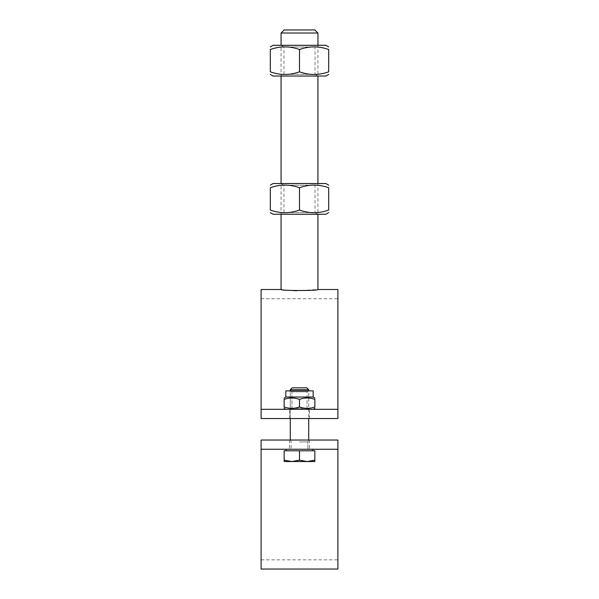 <?xml version="1.0" encoding="UTF-8"?>
<svg xmlns="http://www.w3.org/2000/svg" width="599" height="599" viewBox="0 0 599 599"><rect width="100%" height="100%" fill="white"/><g stroke="black" fill="none" stroke-linecap="round" stroke-linejoin="round"><path stroke-width="0.45" stroke-dasharray="3 2.25" d="M299.5 449.25L312.865 449.25L299.5 449.25M299.5 440.033L289.519 440.033L299.5 440.033M261.104 569.05L261.104 440.033L261.104 559.833L261.104 440.033L337.896 440.033L261.104 440.033L337.896 440.033L337.896 559.833L337.896 440.033L337.896 449.25L261.104 449.25L337.896 449.25L337.896 569.05M337.896 449.25L261.104 449.25M284.143 29.95L314.857 29.95M317.934 33.02L281.066 33.02M296.602 290.71L317.934 289.519M281.066 289.519L287.707 290.238M287.79 290.245L293.345 290.597M337.896 289.519L337.896 418.529L337.896 298.729L337.896 418.529L261.104 418.529L261.104 298.729L261.104 418.529L337.896 418.529L261.104 418.529L261.104 289.519M299.5 409.319L285.828 409.319L299.5 409.319M299.5 418.529L289.519 418.529L299.5 418.529M337.896 409.319L261.104 409.319M299.5 389.702L308.717 389.702L299.5 389.702M299.5 387.815L292.17 387.815L299.5 387.815M307.182 461.537L314.857 460.167L314.857 461.537L307.182 461.537L314.857 461.537L314.857 460.167L307.182 461.537L291.818 461.537L299.5 460.167L307.182 461.537L299.5 460.167L291.818 461.537L314.857 461.537L314.857 460.167L307.182 461.537L299.5 460.167L291.818 461.537L284.143 461.537L284.143 460.167L291.818 461.537L284.143 460.167L284.143 461.537L307.182 461.537M314.857 460.167L314.857 450.785L284.143 450.785L284.143 461.537L291.818 461.537L284.143 460.167L284.143 450.785L299.5 450.785L299.5 460.167L299.5 450.785L314.857 450.785L314.857 460.167L314.857 450.785L284.143 450.785L284.143 460.167M299.5 441.92L307.886 441.92L299.5 441.92M308.717 389.702L290.283 389.702L292.17 387.815L306.83 387.815L308.717 389.702L308.717 440.033L307.886 441.92L308.717 440.033M299.5 450.785L312.865 450.785L286.135 450.785L299.5 450.785L299.5 460.167M291.945 391.843L307.055 391.843L291.945 391.843L290.283 390.885L308.717 390.885L290.283 390.885L308.717 390.885L290.283 390.885L291.945 391.843L307.055 391.843L291.945 391.843L291.945 408.353L307.055 408.353L291.945 408.353L291.945 391.843M313.172 397.032L285.828 397.032L285.828 390.885L313.172 390.885L285.828 390.885L313.172 390.885L313.172 397.032L285.828 397.032L313.172 397.032L314.857 398.006M308.717 390.885L307.055 391.843L307.055 408.353L308.717 409.319L290.283 409.319L308.717 409.319L290.283 409.319L308.717 409.319L307.055 408.353L291.945 408.353L307.055 408.353L307.055 391.843L308.717 390.885L308.717 418.529M299.5 399.376C304.621 397.526 309.743 397.526 314.857 399.376C309.743 397.526 304.621 397.526 299.5 399.376C294.379 397.526 289.257 397.526 284.143 399.376C289.257 397.526 294.379 397.526 299.5 399.376C304.621 397.526 309.743 397.526 314.857 399.376C314.857 397.526 314.857 397.526 314.857 399.376C314.857 397.526 314.857 397.526 314.857 399.376L314.857 406.968C309.743 408.817 304.621 408.817 299.5 406.968C294.379 408.817 289.257 408.817 284.143 406.968C289.257 408.817 294.379 408.817 299.5 406.968C304.621 408.817 309.743 408.817 314.857 406.968C314.857 408.817 314.857 408.817 314.857 406.968C314.857 408.817 314.857 408.817 314.857 406.968L314.857 399.376L314.857 406.968C309.743 408.817 304.621 408.817 299.5 406.968L299.5 399.376L299.5 406.968C294.379 408.817 289.257 408.817 284.143 406.968C284.143 408.817 284.143 408.817 284.143 406.968C284.143 408.817 284.143 408.817 284.143 406.968L284.143 399.376C284.143 397.526 284.143 397.526 284.143 399.376C284.143 397.526 284.143 397.526 284.143 399.376C289.257 397.526 294.379 397.526 299.5 399.376L299.5 406.968M284.143 406.968L284.143 399.376L284.143 406.968M315.022 212.578L283.978 212.578L315.022 212.578L317.934 214.255L281.066 214.255L317.934 214.255L317.934 183.541L281.066 183.541L317.934 183.541L315.022 185.218L315.022 212.578M283.978 185.218L315.022 185.218L283.978 185.218L281.066 183.541L281.066 214.255L283.978 212.578L283.978 185.218M273.084 214.255L325.916 214.255M325.916 183.541L273.084 183.541M299.5 210.054C289.774 213.566 280.047 213.566 270.321 210.054L270.321 187.742C280.047 184.23 289.774 184.23 299.5 187.742C309.226 184.23 318.953 184.23 328.679 187.742L328.679 210.054C318.953 213.566 309.226 213.566 299.5 210.054L299.5 187.742M315.022 74.343L283.978 74.343L315.022 74.343L317.934 76.028L281.066 76.028L317.934 76.028L317.934 45.307L281.066 45.307L317.934 45.307L315.022 46.992L315.022 74.343M283.978 46.992L315.022 46.992L283.978 46.992L281.066 45.307L281.066 76.028L283.978 74.343L283.978 46.992M273.084 76.028L325.916 76.028M325.916 45.307L273.084 45.307M299.5 71.828C289.774 75.339 280.047 75.339 270.321 71.828L270.321 49.515C280.047 46.003 289.774 46.003 299.5 49.515C309.226 46.003 318.953 46.003 328.679 49.515L328.679 71.828C318.953 75.339 309.226 75.339 299.5 71.828L299.5 49.515M289.519 440.033L289.519 449.25L289.519 440.033M309.481 440.033L309.481 449.25L309.481 440.033M261.104 559.833L337.896 559.833M261.104 298.729L337.896 298.729M309.481 418.529L309.481 409.319L309.481 418.529M289.519 418.529L289.519 409.319L289.519 418.529M290.283 440.033L291.114 441.92L291.114 449.25L291.114 441.92L290.283 440.033L290.283 389.702M312.865 450.785L312.865 449.25M286.135 450.785L286.135 449.25M307.886 449.25L307.886 441.92L307.886 449.25M290.283 418.529L290.283 390.885M291.945 408.353L290.283 409.319L291.945 408.353M285.828 397.032L284.143 398.006M313.172 409.319L314.857 408.338M285.828 409.319L284.143 408.338"/><path stroke-width="0.9" d="M337.896 440.033L337.896 449.25L261.104 449.25L261.104 440.033L337.896 440.033M261.104 449.25L261.104 569.05L337.896 569.05L337.896 449.25M317.934 33.02L314.857 29.95L284.143 29.95L281.066 33.02L317.934 33.02L317.934 45.307M317.934 214.255L317.934 289.519C319.065 290.844 279.935 290.844 281.066 289.519L281.066 214.255M293.345 290.597L296.602 290.71M337.896 409.319L337.896 418.529L261.104 418.529L261.104 409.319L337.896 409.319L337.896 289.519L317.934 289.519M281.066 289.519L261.104 289.519L261.104 409.319M299.5 389.702L308.717 389.702L306.83 387.815L292.17 387.815L290.283 389.702L299.5 389.702M307.182 461.537L314.857 460.167L314.857 461.537L291.818 461.537L299.5 460.167L307.182 461.537M284.143 461.537L284.143 460.167L291.818 461.537L284.143 461.537M299.5 460.167L299.5 450.785L284.143 450.785L284.143 460.167M299.5 450.785L314.857 450.785L314.857 460.167M285.828 397.032L313.172 397.032L313.172 390.885L285.828 390.885L285.828 397.032L284.143 398.006M299.5 406.968C294.379 408.817 289.257 408.817 284.143 406.968C284.143 408.817 284.143 408.817 284.143 406.968C284.143 408.817 284.143 408.817 284.143 406.968L284.143 399.376C284.143 397.526 284.143 397.526 284.143 399.376C284.143 397.526 284.143 397.526 284.143 399.376C289.257 397.526 294.379 397.526 299.5 399.376C304.621 397.526 309.743 397.526 314.857 399.376C314.857 397.526 314.857 397.526 314.857 399.376C314.857 397.526 314.857 397.526 314.857 399.376L314.857 406.968C314.857 408.817 314.857 408.817 314.857 406.968C314.857 408.817 314.857 408.817 314.857 406.968C309.743 408.817 304.621 408.817 299.5 406.968L299.5 399.376M328.679 212.66L325.916 214.255L273.084 214.255L270.321 212.66M270.321 185.136L273.084 183.541L325.916 183.541L328.679 185.136M328.679 210.054C328.679 213.566 328.679 213.566 328.679 210.054C328.679 213.566 328.679 213.566 328.679 210.054L328.679 187.742C318.953 184.23 309.226 184.23 299.5 187.742C289.774 184.23 280.047 184.23 270.321 187.742C270.321 184.23 270.321 184.23 270.321 187.742C270.321 184.23 270.321 184.23 270.321 187.742L270.321 210.054C280.047 213.566 289.774 213.566 299.5 210.054C309.226 213.566 318.953 213.566 328.679 210.054M270.321 210.054C270.321 213.566 270.321 213.566 270.321 210.054C270.321 213.566 270.321 213.566 270.321 210.054M328.679 187.742C328.679 184.23 328.679 184.23 328.679 187.742C328.679 184.23 328.679 184.23 328.679 187.742M299.5 210.054L299.5 187.742M328.679 74.433L325.916 76.028L273.084 76.028L270.321 74.433M270.321 46.902L273.084 45.307L325.916 45.307L328.679 46.902M328.679 71.828C328.679 75.339 328.679 75.339 328.679 71.828C328.679 75.339 328.679 75.339 328.679 71.828L328.679 49.515C318.953 46.003 309.226 46.003 299.5 49.515C289.774 46.003 280.047 46.003 270.321 49.515C270.321 46.003 270.321 46.003 270.321 49.515C270.321 46.003 270.321 46.003 270.321 49.515L270.321 71.828C280.047 75.339 289.774 75.339 299.5 71.828C309.226 75.339 318.953 75.339 328.679 71.828M270.321 71.828C270.321 75.339 270.321 75.339 270.321 71.828C270.321 75.339 270.321 75.339 270.321 71.828M328.679 49.515C328.679 46.003 328.679 46.003 328.679 49.515C328.679 46.003 328.679 46.003 328.679 49.515M299.5 71.828L299.5 49.515M281.066 33.02L281.066 45.307M281.066 76.028L281.066 183.541M317.934 76.028L317.934 183.541M308.717 440.033L308.717 418.529M308.717 390.885L308.717 389.702M290.283 440.033L290.283 418.529M290.283 390.885L290.283 389.702M312.865 450.785L312.865 449.25M286.135 450.785L286.135 449.25M313.172 397.032L314.857 398.006M313.172 409.319L314.857 408.338M285.828 409.319L284.143 408.338"/></g></svg>
